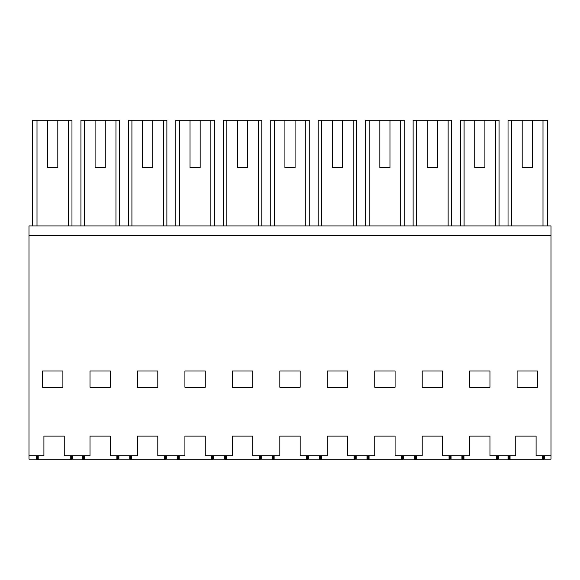 <?xml version="1.0" encoding="UTF-8"?>
<svg xmlns="http://www.w3.org/2000/svg" width="580" height="580" viewBox="0 0 580 580"><rect width="100%" height="100%" fill="white"/><g stroke="black" fill="none" stroke-linecap="round" stroke-linejoin="round"><path stroke-width="0.87" d="M32.393 225.939L32.393 120.183L71.971 120.183L71.971 225.939M57.811 167.635L47.64 167.635L57.811 167.635L57.811 120.183M47.64 120.183L47.64 167.635M36.185 455.75L36.185 459.142L29 459.142L29 235.429L551 235.429L551 459.142L544.627 459.142L544.627 455.75M82.287 455.75L82.287 459.142L72.797 459.142L72.797 455.75L72.797 459.142L71.978 459.142L71.978 455.75M37.004 225.939L37.004 120.183M68.498 225.939L68.498 120.183M551 235.429L551 225.939L29 225.939L29 235.429M29 455.75L43.913 455.75L43.913 436.095L64.249 436.095L64.249 455.75L90.016 455.75L90.016 436.095L110.352 436.095L110.352 455.75L137.467 455.75L137.467 436.095L157.803 436.095L157.803 455.75L184.918 455.75L184.918 436.095L205.262 436.095L205.262 455.75L232.377 455.75L232.377 436.095L252.713 436.095L252.713 455.75L279.828 455.75L279.828 436.095L300.172 436.095L300.172 455.75L327.287 455.75L327.287 436.095L347.623 436.095L347.623 455.75L374.738 455.75L374.738 436.095L395.082 436.095L395.082 455.75L422.197 455.75L422.197 436.095L442.533 436.095L442.533 455.75L469.648 455.75L469.648 436.095L489.984 436.095L489.984 455.75L515.75 455.75L515.75 436.095L536.087 436.095L536.087 455.75L551 455.75M62.894 371.012L62.894 387.244L42.557 387.244L42.557 371.012L62.894 371.012M442.533 371.012L422.197 371.012L422.197 387.244L442.533 387.244L442.533 371.012M469.648 371.012L469.648 387.244L489.984 387.244L489.984 371.012L469.648 371.012M110.352 371.012L90.016 371.012L90.016 387.244L110.352 387.244L110.352 371.012M137.467 387.244L157.803 387.244L157.803 371.012L137.467 371.012L137.467 387.244M184.918 371.012L184.918 387.244L205.262 387.244L205.262 371.012L184.918 371.012M252.713 371.012L232.377 371.012L232.377 387.244L252.713 387.244L252.713 371.012M374.738 387.244L395.082 387.244L395.082 371.012L374.738 371.012L374.738 387.244M347.623 387.244L347.623 371.012L327.287 371.012L327.287 387.244L347.623 387.244M279.828 371.012L279.828 387.244L300.172 387.244L300.172 371.012L279.828 371.012M517.106 387.244L517.106 371.012L537.442 371.012L537.442 387.244L517.106 387.244M508.029 225.939L508.029 120.183L547.607 120.183L547.607 225.939M532.36 120.183L532.36 167.635L522.188 167.635L532.36 167.635M522.188 120.183L522.188 167.635M542.996 225.939L542.996 120.183M511.502 225.939L511.502 120.183M543.815 455.75L543.815 459.142L544.627 459.142M508.022 455.75L508.022 459.142L498.532 459.142L498.532 455.75M497.712 455.75L497.712 459.142L498.532 459.142M118.893 455.75L118.893 459.142L118.081 459.142L118.081 455.75M118.893 459.142L129.739 459.142L129.739 455.75M95.098 167.635L105.263 167.635L95.098 167.635L95.098 120.183L84.455 120.183L84.455 225.939M115.956 225.939L115.956 120.183L119.429 120.183L119.429 225.939M80.932 225.939L80.932 120.183L84.455 120.183M105.263 167.635L105.263 120.183L115.956 120.183M105.263 120.183L95.098 120.183M166.344 455.75L166.344 459.142L165.532 459.142L165.532 455.75M166.344 459.142L177.197 459.142L177.197 455.75M142.549 167.635L152.721 167.635L142.549 167.635L142.549 120.183L131.914 120.183L131.914 225.939M163.408 225.939L163.408 120.183L166.881 120.183L166.881 225.939M128.39 225.939L128.39 120.183L131.914 120.183M152.721 167.635L152.721 120.183L163.408 120.183M152.721 120.183L142.549 120.183M213.802 455.75L213.802 459.142L212.99 459.142L212.99 455.75M213.802 459.142L224.649 459.142L224.649 455.75M190.008 167.635L200.173 167.635L190.008 167.635L190.008 120.183L179.365 120.183L179.365 225.939M210.866 225.939L210.866 120.183L214.339 120.183L214.339 225.939M175.841 225.939L175.841 120.183L179.365 120.183M200.173 167.635L200.173 120.183L210.866 120.183M200.173 120.183L190.008 120.183M261.254 455.75L261.254 459.142L260.442 459.142L260.442 455.75M261.254 459.142L272.1 459.142L272.1 455.75M237.459 167.635L247.631 167.635L237.459 167.635L237.459 120.183L226.823 120.183L226.823 225.939M258.317 225.939L258.317 120.183L261.79 120.183L261.79 225.939M223.3 225.939L223.3 120.183L226.823 120.183M247.631 167.635L247.631 120.183L258.317 120.183M247.631 120.183L237.459 120.183M308.712 455.75L308.712 459.142L307.9 459.142L307.9 455.75M308.712 459.142L319.558 459.142L319.558 455.75M284.918 167.635L295.082 167.635L284.918 167.635L284.918 120.183L274.275 120.183L274.275 225.939M305.769 225.939L305.769 120.183L309.249 120.183L309.249 225.939M270.751 225.939L270.751 120.183L274.275 120.183M295.082 167.635L295.082 120.183L305.769 120.183M295.082 120.183L284.918 120.183M356.163 455.75L356.163 459.142L355.351 459.142L355.351 455.75M356.163 459.142L367.01 459.142L367.01 455.75M332.369 167.635L342.541 167.635L332.369 167.635L332.369 120.183L321.733 120.183L321.733 225.939M353.227 225.939L353.227 120.183L356.7 120.183L356.7 225.939M318.21 225.939L318.21 120.183L321.733 120.183M342.541 167.635L342.541 120.183L353.227 120.183M342.541 120.183L332.369 120.183M403.622 455.75L403.622 459.142L402.803 459.142L402.803 455.75M403.622 459.142L414.468 459.142L414.468 455.75M379.827 167.635L389.992 167.635L379.827 167.635L379.827 120.183L369.185 120.183L369.185 225.939M400.678 225.939L400.678 120.183L404.159 120.183L404.159 225.939M365.661 225.939L365.661 120.183L369.185 120.183M389.992 167.635L389.992 120.183L400.678 120.183M389.992 120.183L379.827 120.183M451.073 455.75L451.073 459.142L450.261 459.142L450.261 455.75M451.073 459.142L461.919 459.142L461.919 455.75M427.279 167.635L437.45 167.635L427.279 167.635L427.279 120.183L416.643 120.183L416.643 225.939M448.137 225.939L448.137 120.183L451.61 120.183L451.61 225.939M413.12 225.939L413.12 120.183L416.643 120.183M437.45 167.635L437.45 120.183L448.137 120.183M437.45 120.183L427.279 120.183M474.737 167.635L484.902 167.635L474.737 167.635L474.737 120.183L464.094 120.183L464.094 225.939M495.588 225.939L495.588 120.183L499.068 120.183L499.068 225.939M460.571 225.939L460.571 120.183L464.094 120.183M484.902 167.635L484.902 120.183L495.588 120.183M484.902 120.183L474.737 120.183M38.222 455.75L38.222 459.817L37.968 455.75M37.236 455.75L37.309 459.817L37.533 455.75M37.446 459.817L38.055 459.817M71.014 455.75L70.919 459.817L71.536 459.817L71.449 455.75M70.919 459.817L38.222 459.817M70.76 459.817L70.76 455.75M71.739 455.75L71.536 459.817M36.424 455.75L36.497 459.817L37.309 459.817M84.317 455.75L84.317 459.817L84.064 455.75M83.331 455.75L83.411 459.817L83.636 455.75M83.542 459.817L84.158 459.817M117.109 455.75L117.022 459.817L117.638 459.817L117.544 455.75M117.022 459.817L84.317 459.817M116.856 459.817L116.856 455.75M117.841 455.75L117.638 459.817M82.527 455.75L82.592 459.817L83.411 459.817M131.776 455.75L131.776 459.817L131.522 455.75M130.783 455.75L130.862 459.817L131.087 455.75M131 459.817L131.609 459.817M164.568 455.75L164.474 459.817L165.09 459.817L165.003 455.75M164.474 459.817L131.776 459.817M164.314 459.817L164.314 455.75M165.293 455.75L165.09 459.817M129.978 455.75L130.05 459.817L130.862 459.817M179.227 455.75L179.227 459.817L178.974 455.75M178.241 455.75L178.321 459.817L178.538 455.75M178.451 459.817L179.068 459.817M212.019 455.75L211.932 459.817L212.541 459.817L212.454 455.75M211.932 459.817L179.227 459.817M211.765 459.817L211.765 455.75M212.751 455.75L212.541 459.817M177.436 455.75L177.502 459.817L178.321 459.817M226.679 455.75L226.679 459.817L226.432 455.75M225.692 455.75L225.772 459.817L225.997 455.75M225.903 459.817L226.519 459.817M259.477 455.75L259.383 459.817L260 459.817L259.905 455.75M259.383 459.817L226.679 459.817M259.224 459.817L259.224 455.75M260.202 455.75L260 459.817M224.888 455.75L224.96 459.817L225.772 459.817M274.137 455.75L274.137 459.817L273.883 455.75M273.151 455.75L273.231 459.817L273.448 455.75M273.361 459.817L273.977 459.817M306.929 455.75L306.842 459.817L307.451 459.817L307.364 455.75M306.842 459.817L274.137 459.817M306.675 459.817L306.675 455.75M307.654 455.75L307.451 459.817M272.346 455.75L272.411 459.817L273.231 459.817M321.588 455.75L321.588 459.817L321.342 455.75M320.602 455.75L320.682 459.817L320.907 455.75M320.812 459.817L321.429 459.817M354.387 455.75L354.293 459.817L354.909 459.817L354.815 455.75M354.293 459.817L321.588 459.817M354.133 459.817L354.133 455.75M355.112 455.75L354.909 459.817M319.798 455.75L319.87 459.817L320.682 459.817M369.047 455.75L369.047 459.817L368.793 455.75M368.061 455.75L368.133 459.817L368.358 455.75M368.271 459.817L368.88 459.817M401.838 455.75L401.751 459.817L402.361 459.817L402.274 455.75M401.751 459.817L369.047 459.817M401.585 459.817L401.585 455.75M402.563 455.75L402.361 459.817M367.249 455.75L367.321 459.817L368.133 459.817M416.498 455.75L416.498 459.817L416.244 455.75M415.512 455.75L415.592 459.817L415.816 455.75M415.722 459.817L416.338 459.817M449.29 455.75L449.203 459.817L449.819 459.817L449.725 455.75M449.203 459.817L416.498 459.817M449.043 459.817L449.043 455.75M450.022 455.75L449.819 459.817M414.707 455.75L414.78 459.817L415.592 459.817M463.957 455.75L463.957 459.817L463.703 455.75M462.971 455.75L463.043 459.817L463.268 455.75M463.181 459.817L463.79 459.817M496.748 455.75L496.654 459.817L497.27 459.817L497.183 455.75M496.654 459.817L463.957 459.817M496.495 459.817L496.495 455.75M497.473 455.75L497.27 459.817M462.159 455.75L462.231 459.817L463.043 459.817M510.052 455.75L510.052 459.817L509.798 455.75M509.066 455.75L509.146 459.817L509.37 455.75M509.276 459.817L509.892 459.817M542.844 455.75L542.757 459.817L543.373 459.817L543.279 455.75M542.757 459.817L510.052 459.817M542.597 459.817L542.597 455.75M543.576 455.75L543.373 459.817M508.261 455.75L508.334 459.817L509.146 459.817"/></g></svg>
